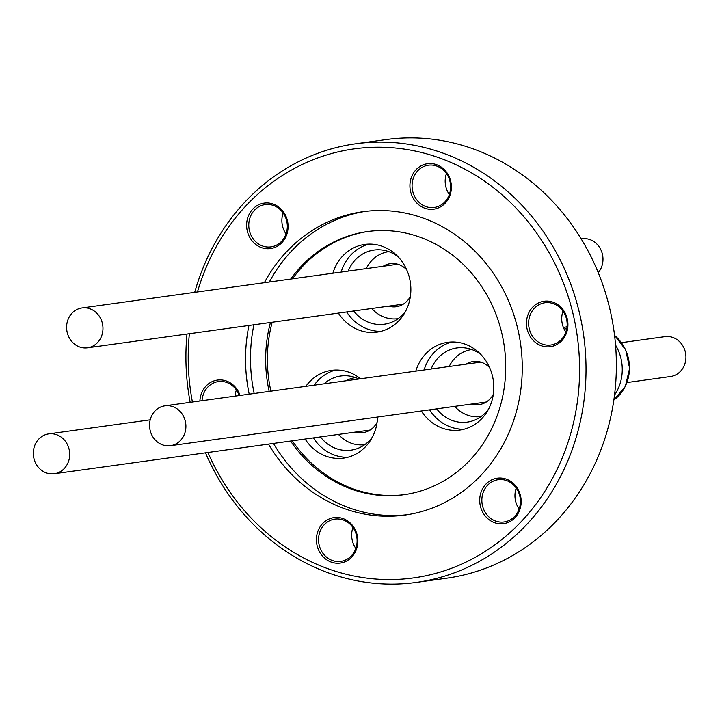 <?xml version="1.0" encoding="UTF-8"?>
<svg xmlns="http://www.w3.org/2000/svg" width="722" height="722" viewBox="0 0 722 722"><rect width="100%" height="100%" fill="white"/><g stroke="black" fill="none" stroke-linecap="round" stroke-linejoin="round"><path stroke-width="1.08" d="M621.489 342.661L664.989 336.642A20.126 18.149 82.1 0 1 668.419 336.533A20.126 18.149 82.1 0 1 685.9 355.982A20.126 18.149 82.1 0 1 670.503 376.514L627.003 382.534M615.55 345.098A43.311 39.051 82.1 0 1 614.521 395.06M463.975 429.229A44.277 39.927 82.1 0 1 429.608 409.843M415.818 371.117A44.277 39.927 82.1 0 1 447.73 342.318A44.277 39.927 82.1 0 1 493.785 389.05A44.277 39.927 82.1 0 1 459.869 430.041A44.277 39.927 82.1 0 1 421.332 410.989M488.641 408.986A37.436 33.753 82.1 0 1 467.206 422.117A37.436 33.753 82.1 0 1 436.648 408.869M471.583 349.583L471.791 349.556A33.817 30.486 -97.9 0 0 471.583 349.583A33.817 30.486 -97.9 0 0 451.71 362.155A33.817 30.486 -97.9 0 0 449.192 366.496M471.647 404.031A21.741 19.602 -97.9 0 0 479.2 404.609A21.741 19.602 -97.9 0 0 491.971 396.522A21.741 19.602 -97.9 0 0 493.334 394.257M168.397 405.71A20.126 18.149 82.1 0 1 185.879 425.168A20.126 18.149 82.1 0 1 170.482 445.691A20.126 18.149 82.1 0 1 167.053 445.808A20.126 18.149 82.1 0 1 149.562 426.35A20.126 18.149 82.1 0 1 164.968 405.818A20.126 18.149 82.1 0 1 168.397 405.71M581.174 238.874L582.04 238.756A20.126 18.149 82.1 0 1 600.875 249.794A20.126 18.149 82.1 0 1 598.231 272.645M341.154 272.077A44.277 39.927 82.1 0 1 360.422 247.511A44.277 39.927 82.1 0 1 368.96 244.099M332.878 273.223A44.277 39.927 82.1 0 1 352.146 248.657A44.277 39.927 82.1 0 1 364.79 244.424A44.277 39.927 82.1 0 1 408.851 275.596A44.277 39.927 82.1 0 1 389.573 327.923A44.277 39.927 82.1 0 1 376.929 332.147A44.277 39.927 82.1 0 1 338.392 313.095M348.185 271.111A37.436 33.753 82.1 0 1 363.319 253.63A37.436 33.753 82.1 0 1 374.005 250.065A37.436 33.753 82.1 0 1 398.201 256.879M405.701 311.101A37.436 33.753 82.1 0 1 394.961 320.658A37.436 33.753 82.1 0 1 384.266 324.223A37.436 33.753 82.1 0 1 353.699 310.983M388.644 251.689L388.851 251.662A33.817 30.486 -97.9 0 0 388.644 251.689A33.817 30.486 -97.9 0 0 366.253 268.611M371.767 308.484A33.817 30.486 -97.9 0 0 389.718 318.592A33.817 30.486 -97.9 0 0 397.912 318.682A33.817 30.486 -97.9 0 0 398.12 318.655L397.912 318.682M388.698 306.137A21.741 19.602 -97.9 0 0 390.99 306.66A21.741 19.602 -97.9 0 0 396.252 306.724A21.741 19.602 -97.9 0 0 410.385 296.363M406.712 269.784A21.741 19.602 -97.9 0 0 395.557 263.72A21.741 19.602 -97.9 0 0 390.295 263.656A21.741 19.602 -97.9 0 0 383.183 266.265M68.707 336.759A20.126 18.149 82.1 0 1 82.019 307.933A20.126 18.149 82.1 0 1 100.854 318.98A20.126 18.149 82.1 0 1 87.533 347.805A20.126 18.149 82.1 0 1 68.707 336.759M347.76 457.279A44.277 39.927 82.1 0 1 324.593 449.842A44.277 39.927 82.1 0 1 313.393 437.893M314.133 385.187A44.277 39.927 82.1 0 1 335.685 370.034M377.57 417.045A44.277 39.927 82.1 0 1 343.654 458.091A44.277 39.927 82.1 0 1 316.317 450.988A44.277 39.927 82.1 0 1 305.117 439.039M305.857 386.324A44.277 39.927 82.1 0 1 331.515 370.368A44.277 39.927 82.1 0 1 358.861 377.471A44.277 39.927 82.1 0 1 360.549 378.761M372.426 437.045A37.436 33.753 82.1 0 1 350.991 450.167A37.436 33.753 82.1 0 1 327.878 444.165A37.436 33.753 82.1 0 1 320.424 436.927M324.106 383.806A37.436 33.753 82.1 0 1 340.73 376A37.436 33.753 82.1 0 1 358.852 378.996M338.492 434.427A33.817 30.486 -97.9 0 0 364.637 444.626A33.817 30.486 -97.9 0 0 364.845 444.59M66.911 464.968A20.126 18.149 82.1 0 1 54.258 473.749A20.126 18.149 82.1 0 1 36.308 464.363A20.126 18.149 82.1 0 1 36.1 442.658A20.126 18.149 82.1 0 1 48.744 433.877A20.126 18.149 82.1 0 1 66.704 443.254A20.126 18.149 82.1 0 1 66.911 464.968M273.124 204.028A22.942 20.685 82.1 0 1 287.275 232.827A22.942 20.685 82.1 0 1 261.59 247.655A22.942 20.685 82.1 0 1 247.438 218.856A22.942 20.685 82.1 0 1 273.124 204.028M262.691 246.031A21.335 19.232 -97.9 0 0 270.967 246.879A21.335 19.232 -97.9 0 0 287.284 227.719A21.335 19.232 -97.9 0 0 273.403 205.463A21.335 19.232 -97.9 0 0 265.118 204.615A21.335 19.232 -97.9 0 0 248.81 223.775A21.335 19.232 -97.9 0 0 262.691 246.031M199.895 400.99A22.942 20.685 82.1 0 1 226.365 380.99A22.942 20.685 82.1 0 1 240.038 395.43M239.253 395.539A21.335 19.232 -97.9 0 0 226.654 382.425A21.335 19.232 -97.9 0 0 218.369 381.577A21.335 19.232 -97.9 0 0 202.061 400.692M342.905 518.531A22.942 20.685 82.1 0 1 357.056 547.33A22.942 20.685 82.1 0 1 331.38 562.158A22.942 20.685 82.1 0 1 317.229 533.359A22.942 20.685 82.1 0 1 342.905 518.531M332.472 560.534A21.335 19.232 -97.9 0 0 340.757 561.382A21.335 19.232 -97.9 0 0 357.074 542.222A21.335 19.232 -97.9 0 0 343.194 519.966A21.335 19.232 -97.9 0 0 334.909 519.118A21.335 19.232 -97.9 0 0 318.592 538.278A21.335 19.232 -97.9 0 0 332.472 560.534M506.203 479.11A22.942 20.685 82.1 0 1 520.354 507.909A22.942 20.685 82.1 0 1 494.678 522.737A22.942 20.685 82.1 0 1 480.527 493.947A22.942 20.685 82.1 0 1 506.203 479.11M495.77 521.113A21.335 19.232 -97.9 0 0 504.055 521.961A21.335 19.232 -97.9 0 0 520.372 502.81A21.335 19.232 -97.9 0 0 506.492 480.545A21.335 19.232 -97.9 0 0 498.207 479.697A21.335 19.232 -97.9 0 0 481.89 498.857A21.335 19.232 -97.9 0 0 495.77 521.113M552.962 302.157A22.942 20.685 82.1 0 1 567.113 330.956A22.942 20.685 82.1 0 1 541.428 345.784A22.942 20.685 82.1 0 1 527.277 316.985A22.942 20.685 82.1 0 1 552.962 302.157M542.529 344.159A21.335 19.232 -97.9 0 0 550.805 345.008A21.335 19.232 -97.9 0 0 567.122 325.848A21.335 19.232 -97.9 0 0 553.242 303.592A21.335 19.232 -97.9 0 0 544.957 302.744A21.335 19.232 -97.9 0 0 528.648 321.895A21.335 19.232 -97.9 0 0 542.529 344.159M436.413 164.616A22.942 20.685 82.1 0 1 450.573 193.406A22.942 20.685 82.1 0 1 424.888 208.243A22.942 20.685 82.1 0 1 410.737 179.444A22.942 20.685 82.1 0 1 436.413 164.616M425.98 206.618A21.335 19.232 -97.9 0 0 434.265 207.467A21.335 19.232 -97.9 0 0 450.582 188.307A21.335 19.232 -97.9 0 0 436.702 166.051A21.335 19.232 -97.9 0 0 428.417 165.194A21.335 19.232 -97.9 0 0 412.109 184.354A21.335 19.232 -97.9 0 0 425.98 206.618M205.499 452.82A221.392 199.624 -97.9 0 0 330.36 573.584A221.392 199.624 -97.9 0 0 416.305 582.41L446.656 578.205A221.392 199.624 -97.9 0 0 615.956 379.393A221.392 199.624 -97.9 0 0 471.926 148.416A221.392 199.624 -97.9 0 0 385.972 139.59L355.63 143.795A221.392 199.624 -97.9 0 0 194.714 292.338M416.305 582.41A221.392 199.624 -97.9 0 0 585.605 383.59A221.392 199.624 -97.9 0 0 441.584 152.613A221.392 199.624 -97.9 0 0 355.63 143.795M186.989 334.051A221.392 199.624 -97.9 0 0 190.166 402.334M207.936 452.486A216.564 195.274 -97.9 0 0 329.503 569.279A216.564 195.274 -97.9 0 0 571.878 429.301A216.564 195.274 -97.9 0 0 438.299 157.495A216.564 195.274 -97.9 0 0 197.449 291.959M189.381 333.717A216.564 195.274 -97.9 0 0 192.413 402.019M268.503 444.111A153.127 138.073 -97.9 0 0 345.432 508.965A153.127 138.073 -97.9 0 0 404.88 515.066A153.127 138.073 -97.9 0 0 521.979 377.561A153.127 138.073 -97.9 0 0 422.361 217.809A153.127 138.073 -97.9 0 0 362.913 211.708A153.127 138.073 -97.9 0 0 264.369 282.708M273.457 443.425A153.127 138.073 -97.9 0 0 350.396 508.279A153.127 138.073 -97.9 0 0 407.361 514.696M290.587 441.052A132.839 119.78 -97.9 0 0 352.327 489.426A132.839 119.78 -97.9 0 0 403.896 494.723A132.839 119.78 -97.9 0 0 505.472 375.431A132.839 119.78 -97.9 0 0 419.058 236.843A132.839 119.78 -97.9 0 0 367.489 231.554A132.839 119.78 -97.9 0 0 290.767 279.053M270.443 322.499A132.839 119.78 -97.9 0 0 269.18 391.405M365.395 211.384A153.127 138.073 -97.9 0 0 269.324 282.022M253.9 324.792A153.127 138.073 -97.9 0 0 254.162 393.481M292.311 440.817A132.839 119.78 -97.9 0 0 354.051 489.191A132.839 119.78 -97.9 0 0 404.762 494.597M368.346 231.437A132.839 119.78 -97.9 0 0 292.5 278.809M272.167 322.265A132.839 119.78 -97.9 0 0 270.903 391.162M248.946 325.478A153.127 138.073 -97.9 0 0 249.207 394.167M449.346 194.507A21.335 19.232 82.1 0 1 446.449 173.569M565.886 332.057A21.335 19.232 82.1 0 1 562.989 311.11M519.127 509.01A21.335 19.232 82.1 0 1 516.23 488.072M355.838 548.431A21.335 19.232 82.1 0 1 352.941 527.493M235.164 396.107A21.335 19.232 82.1 0 1 236.392 389.943M286.047 233.928A21.335 19.232 82.1 0 1 283.15 212.99M355.423 432.081A21.741 19.602 -97.9 0 0 362.976 432.658A21.741 19.602 -97.9 0 0 377.11 422.307M355.368 377.633L355.576 377.606A33.817 30.486 -97.9 0 0 355.368 377.633A33.817 30.486 -97.9 0 0 345.829 380.801M381.035 331.335A44.277 39.927 82.1 0 1 346.668 311.958M489.651 367.669A21.741 19.602 -97.9 0 0 473.235 361.541A21.741 19.602 -97.9 0 0 466.123 364.15M454.707 406.369A33.817 30.486 -97.9 0 0 480.852 416.567A33.817 30.486 -97.9 0 0 481.069 416.54L480.852 416.567M431.124 368.996A37.436 33.753 82.1 0 1 456.945 347.95A37.436 33.753 82.1 0 1 481.141 354.764M424.094 369.971A44.277 39.927 82.1 0 1 451.909 341.984M563.449 327.571A43.311 39.051 82.1 0 1 567.05 326.795M613.853 399.979A39.448 35.568 -97.9 0 0 614.566 335.45M613.844 400.024L625.333 386.414L629.611 368.328L625.721 349.908L614.548 335.333M566.779 328.69L564.117 329.061M486.312 402.001L170.482 445.691M397.849 264.234L82.019 307.933M370.088 430.05L54.258 473.749M150.194 419.834L48.744 433.877M403.363 304.106L87.533 347.805M480.789 362.128L164.968 405.818"/></g></svg>
